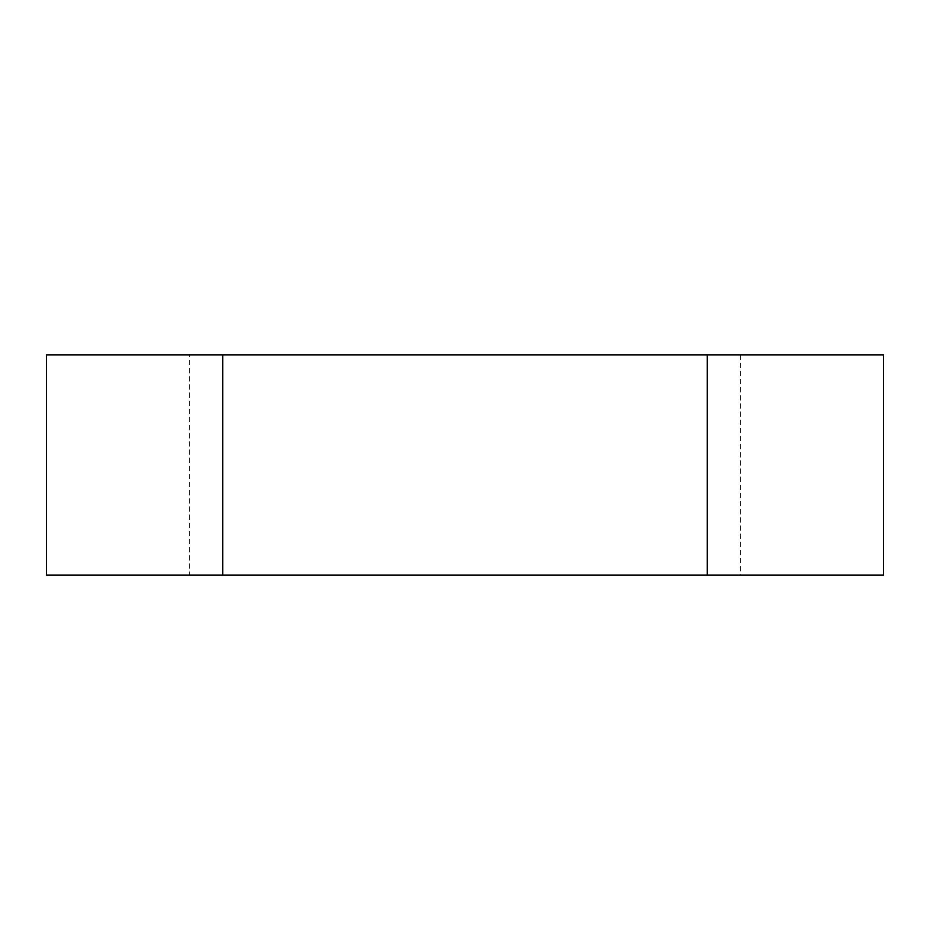<?xml version="1.0" encoding="UTF-8"?>
<svg xmlns="http://www.w3.org/2000/svg" width="930" height="930" viewBox="0 0 930 930"><rect width="100%" height="100%" fill="white"/><g stroke="black" fill="none" stroke-linecap="round" stroke-linejoin="round"><path stroke-width="0.7" stroke-dasharray="4.65 3.49" d="M707.288 354.865L883.5 354.865L883.5 575.135L707.288 575.135L707.288 354.865L222.712 354.865L222.712 575.135L46.5 575.135L46.5 354.865L222.712 354.865M189.674 354.865L740.327 354.865L189.674 354.865L189.674 575.135L740.327 575.135L189.674 575.135M707.288 575.135L222.712 575.135M740.327 354.865L740.327 575.135"/><path stroke-width="1.4" d="M46.5 575.135L222.712 575.135L222.712 354.865L46.5 354.865L46.5 575.135M222.712 575.135L883.5 575.135L883.5 354.865L222.712 354.865M707.288 354.865L707.288 575.135"/></g></svg>
